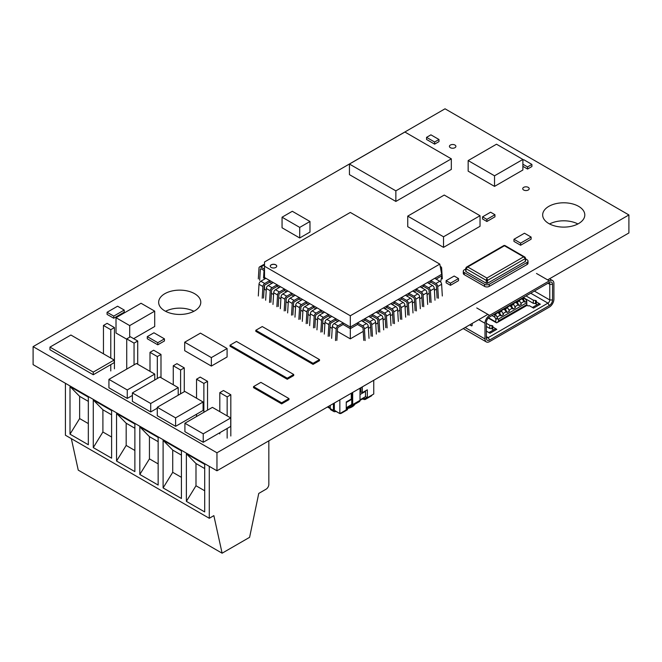 <?xml version="1.0" encoding="UTF-8"?>
<svg xmlns="http://www.w3.org/2000/svg" width="662" height="662" viewBox="0 0 662 662"><rect width="100%" height="100%" fill="white"/><g stroke="black" fill="none" stroke-linecap="round" stroke-linejoin="round"><path stroke-width="0.99" d="M577.893 223.955A21.068 12.164 0 0 0 549.576 223.955M578.629 206.354A21.068 12.164 180 0 1 584.803 214.951A21.068 12.164 180 0 1 563.734 227.116A21.068 12.164 180 0 1 542.666 214.951A21.068 12.164 180 0 1 555.675 203.714A21.068 12.164 180 0 1 578.629 206.354M193.883 311.297A21.068 12.164 0 0 0 165.558 311.297M194.62 293.696A21.068 12.164 180 0 1 200.785 302.294A21.068 12.164 180 0 1 179.725 314.45A21.068 12.164 180 0 1 158.657 302.294A21.068 12.164 180 0 1 171.665 291.057A21.068 12.164 180 0 1 194.62 293.696M547.615 279.885L628.9 232.958L628.9 214.951L445.038 108.8L33.1 346.631L33.1 364.638L216.962 470.79L487.877 314.376M216.962 470.79L216.962 452.783L628.9 214.951M33.1 346.631L216.962 452.783M351.621 404.54L346.259 407.775M360.004 399.848L365.498 396.67L365.498 391.383L360.004 394.552M351.754 399.318L346.259 402.488M346.838 407.444A1.299 0.745 -0 0 0 347.178 407.775L349.925 406.195L351.754 405.905L351.754 404.077L351.174 404.796L351.754 404.077L351.754 392.963M360.004 392.442L360.922 391.912L362.296 392.698L367.336 389.794L367.336 397.73L365.498 398.259A1.299 0.745 180 0 1 363.67 398.259A1.299 0.745 0 0 0 363.082 398.061M366.872 397.465L365.498 396.67M347.178 407.254L347.178 407.775A1.299 0.745 180 0 1 347.55 408.305A1.299 0.745 180 0 1 347.178 408.835L346.259 409.364M360.004 388.205L360.004 400.369L361.833 399.318A1.299 0.745 180 0 1 363.67 399.318A1.299 0.745 0 0 0 365.498 399.318L371.456 395.876A1.299 0.745 -0 0 0 371.837 395.346L371.837 395.131M339.97 413.527A1.299 0.745 0 0 0 341.22 413.336L347.178 409.894A1.299 0.745 -0 0 0 347.55 409.364L347.55 408.305M339.383 413.336A1.299 0.745 0 0 0 339.391 413.336L336.635 411.747A1.299 0.745 180 0 0 335.386 411.557L334.807 411.681A2.59 1.498 -60 0 1 333.971 411.607A2.59 1.498 -60 0 1 333.433 410.423L333.433 404.325A1.299 0.745 120 0 0 333.334 403.911L333.201 403.679M330.222 405.401L330.222 408.57L327.475 406.989M334.219 403.092A2.59 1.498 -60 0 1 334.343 403.795L334.343 409.894A1.299 0.745 120 0 0 334.616 410.49A1.299 0.745 120 0 0 334.807 410.548L339.846 413.601L346.259 409.894L346.259 401.958L351.299 399.054L351.299 393.228L339.846 399.848L339.846 413.601M352.134 405.789L359.466 401.561A2.59 1.498 -120 0 0 360.004 400.369L352.672 404.606A2.59 1.498 60 0 1 352.134 405.789A2.59 1.498 60 0 1 351.754 405.905M333.433 410.423L330.222 408.57A2.59 1.498 120 0 0 330.76 409.761L333.971 411.607M352.672 392.442L352.672 404.606M327.93 406.725L330.222 408.04M330.222 405.93L329.767 405.665M360.922 387.675L360.922 391.912M351.299 397.465L351.754 397.2M362.296 392.698L362.296 386.881L373.749 380.269L373.749 394.022L367.336 397.73M365.498 391.383L365.498 390.853M549.319 307.11A6.479 3.74 120 0 0 553.904 299.174L553.904 283.518A6.479 3.74 120 0 0 552.563 280.556A6.479 3.74 120 0 0 549.319 280.87L489.582 315.369A6.479 3.74 120 0 0 484.998 323.296L484.998 338.961A6.479 3.74 120 0 0 486.338 341.923A6.479 3.74 120 0 0 489.582 341.6L549.319 307.11M489.582 340.02A4.535 2.615 -60 0 1 486.371 338.166L486.371 322.51A4.535 2.615 -60 0 1 489.582 316.949L549.319 282.459A4.535 2.615 -60 0 1 552.53 284.312L552.53 299.969A4.535 2.615 -60 0 1 549.319 305.521L489.582 340.02L488.208 337.637A2.59 1.498 -60 0 1 486.909 337.761A2.59 1.498 -60 0 1 486.371 336.577L488.208 337.637L547.946 303.146L530.717 293.2M469.73 324.852L471.253 325.737A1.299 0.745 60 0 0 471.898 325.795A1.299 0.745 60 0 0 472.172 325.207L471.253 325.737M552.53 284.312L549.783 284.312L547.946 283.253L549.319 282.459L547.946 283.253A2.59 1.498 -60 0 1 549.245 283.129A2.59 1.498 -60 0 1 549.783 284.312L549.783 299.969A2.59 1.498 -60 0 1 547.946 303.146L549.319 305.521M526 295.922L533.332 300.159L535.5 300.49A1.299 0.745 180 0 1 536.46 301.21A1.299 0.745 180 0 1 536.079 301.74L540.341 304.206A3.889 2.243 -120 0 0 538.396 304.007L532.422 307.458M540.341 304.206L533.555 308.12L529.302 305.654A1.299 0.745 180 0 1 527.134 305.323L526.778 304.561M488.895 332.589L494.87 329.138A3.889 2.243 -120 0 1 496.814 329.328L492.561 326.871A1.299 0.745 0 0 0 492.933 326.341A1.299 0.745 0 0 0 491.974 325.621L489.806 325.282L486.371 323.296M486.371 331.132L490.037 333.243L496.814 329.328M533.332 300.159L533.332 303.328L535.5 303.668A1.299 0.745 180 0 1 536.079 303.858M536.079 301.74L536.452 305.132M525.405 298.752L533.332 303.328M492.925 330.255L492.561 326.871M492.561 328.989A1.299 0.745 0 0 0 491.974 328.791L489.806 328.46L486.371 326.474M489.806 325.282L489.806 328.46M472.172 323.445L472.172 325.207M521.284 298.645L521.706 298.893L518.917 300.507M515.326 302.087L515.756 302.335L512.959 303.949M509.368 305.521L509.798 305.77L507.001 307.383M503.418 308.964L503.84 309.212L501.043 310.826M497.46 312.406L497.882 312.646L495.093 314.26M522.153 298.148L523.203 298.752L525.04 302.137L523.94 301.508A3.889 2.243 -120 0 0 521.706 298.893M523.94 301.508L520.853 303.287M518.487 300.258L519.546 300.871L517.254 302.195L519.082 305.579L517.982 304.942L514.895 306.729M517.982 304.942A3.889 2.243 -120 0 0 515.756 302.335M512.529 303.701L513.588 304.305L511.296 305.629L513.124 309.013L512.032 308.384L508.937 310.164M512.032 308.384A3.889 2.243 -120 0 0 509.798 305.77M506.579 307.135L507.63 307.747L505.338 309.071L507.175 312.456L506.074 311.819L502.988 313.606M506.074 311.819A3.889 2.243 -120 0 0 503.84 309.212M500.621 310.577L501.672 311.19L499.388 312.505L501.217 315.89L500.116 315.261L497.03 317.04M500.116 315.261A3.889 2.243 -120 0 0 497.882 312.646M519.546 300.871L521.375 304.255L519.082 305.579M513.124 309.013L515.417 307.698L513.588 304.305M507.175 312.456L509.467 311.132L507.63 307.747M501.217 315.89L503.509 314.574L501.672 311.19M497.485 322.419L496.525 322.816L495.813 321.98L495.813 319.018L497.551 318.008L495.722 314.624L494.895 315.104L494.812 317.164L495.813 319.018L498.56 319.018L498.56 320.921L526.778 304.628L526.778 305.505L497.485 322.419L498.56 320.921M526.778 304.628L526.778 302.724L498.56 319.018M526.778 302.724L526.778 301.136L525.04 302.137M523.361 297.453L524.925 298.355L526.778 301.136M524.925 298.355L523.203 298.752M516.194 301.582L517.254 302.195M510.245 305.025L511.296 305.629M504.287 308.459L505.338 309.071M498.329 311.901L499.388 312.505M494.663 314.02L495.722 314.624M71.339 438.641L78.248 470.144L222.109 553.2L249.599 537.329L258.759 493.422L266.091 489.185A3.889 2.243 120 0 0 268.838 484.427L268.838 440.842M65.422 383.298L65.422 435.232L209.283 518.28L213.859 515.64L222.109 553.2M209.283 466.354L209.283 518.28M204.699 511.933L204.699 464.327L186.37 453.743L186.37 501.357L204.699 511.933M181.421 498.494L181.421 450.888L163.1 440.304L163.1 487.919L181.421 498.494M158.152 485.064L158.152 437.45L139.823 426.866L139.823 474.48L158.152 485.064M134.874 471.625L134.874 424.011L116.553 413.436L116.553 461.042L134.874 471.625M111.605 458.187L111.605 410.572L93.276 399.997L93.276 447.603L111.605 458.187M88.327 444.748L88.327 397.142L70.007 386.558L70.007 434.173L88.327 444.748M230.815 436.018L230.815 394.759L223.483 390.522L219.817 392.64L227.149 396.877L230.815 394.759M227.149 438.136L227.149 428.471M227.149 415.877L227.149 396.877M219.817 433.908L219.817 432.708M219.817 411.648L219.817 392.64M203.871 412.285L203.871 383.439L207.537 381.32L200.205 377.092L196.548 379.202L203.871 383.439M207.537 410.167L207.537 381.32M196.548 416.514L196.548 414.238M196.548 398.21L196.548 379.202M180.602 393.824L180.602 370L184.268 367.882L176.936 363.653L173.27 365.772L180.602 370M184.268 391.705L184.268 367.882M173.27 384.771L173.27 365.772M157.324 378.507L157.324 356.561L160.99 354.443L153.658 350.215L150.001 352.333L157.324 356.561M160.99 377.688L160.99 354.443M150.001 371.332L150.001 352.333M134.055 364.87L134.055 343.123L137.721 341.013L130.389 336.776L126.723 338.894L134.055 343.123M137.721 364.249L137.721 341.013M126.723 369.098L126.723 338.894M110.777 370.952L110.777 364.63M110.777 358.043L110.777 329.693L114.443 327.574L107.112 323.337L103.454 325.456L110.777 329.693M114.443 368.833L114.443 327.574M103.454 353.814L103.454 325.456M204.699 468.555L195.993 463.532L195.993 485.751L204.699 490.774M195.993 485.751L186.37 501.357M195.993 463.532L186.37 453.743M181.421 455.117L172.724 450.094L172.724 472.312L181.421 477.335M172.724 472.312L163.1 487.919M172.724 450.094L163.1 440.304M158.152 441.678L149.446 436.655L149.446 458.874L158.152 463.897M149.446 458.874L139.823 474.48M149.446 436.655L139.823 426.866M134.874 428.248L126.177 423.217L126.177 445.435L134.874 450.466M126.177 445.435L116.553 461.042M126.177 423.217L116.553 413.436M111.605 414.809L102.9 409.786L102.9 432.005L111.605 437.028M102.9 432.005L93.276 447.603M102.9 409.786L93.276 399.997M88.327 401.371L79.63 396.348L79.63 418.566L88.327 423.589M79.63 418.566L70.007 434.173M79.63 396.348L70.007 386.558M454.521 144.837A3.236 1.87 0 0 0 451.161 144.713A3.236 1.87 0 0 0 449.424 146.368A3.236 1.87 0 0 0 452.659 148.238A3.236 1.87 0 0 0 455.903 146.368A3.236 1.87 0 0 0 454.521 144.837M528.615 187.619A3.236 1.87 0 0 0 524.991 186.907A3.236 1.87 0 0 0 522.723 188.687A3.236 1.87 0 0 0 525.959 190.557A3.236 1.87 0 0 0 529.203 188.687A3.236 1.87 0 0 0 528.615 187.619M279.19 287.573L277.13 286.389L272.487 289.071A1.299 0.745 120 0 0 271.569 290.577L270.882 302.311M269.542 302.476L270.228 290.75A2.59 1.498 -60 0 1 272.057 287.73L277.13 284.801L350.314 327.053L357.53 322.89L357.53 324.471L362.18 327.152A1.299 0.745 60 0 1 363.09 328.666L363.777 340.4M265.644 300.234L266.339 288.5A2.59 1.498 -60 0 1 268.168 285.479L273.232 282.55L264.51 277.51L264.51 279.124M439.808 264.105L350.314 212.436L264.51 261.978L264.51 266.223L350.314 315.766L439.808 264.105L441.943 275.74L436.101 279.116M275.789 264.808A3.236 1.87 0 0 0 272.264 264.403A3.236 1.87 0 0 0 270.262 266.132A3.236 1.87 0 0 0 273.505 268.002A3.236 1.87 0 0 0 276.741 266.132A3.236 1.87 0 0 0 275.789 264.808M276.741 266.182A3.236 1.87 0 0 0 275.789 264.916A3.236 1.87 0 0 0 272.305 264.494A3.236 1.87 0 0 0 270.262 266.182M442.315 295.997L441.628 284.271A2.59 1.498 -120 0 0 439.8 281.242L434.727 278.321L441.943 274.151M428.769 283.344L430.838 282.153L435.48 284.834A1.299 0.745 60 0 1 436.39 286.348L437.086 298.074M434.992 300.234L434.297 288.5A2.59 1.498 -120 0 0 432.468 285.479L427.395 282.55L430.838 280.564L430.838 282.153M421.446 287.573L423.506 286.389L428.149 289.071A1.299 0.745 60 0 1 429.059 290.577L429.754 302.311M427.66 304.462L426.965 292.736A2.59 1.498 -120 0 0 425.136 289.708L420.072 286.778L423.506 284.801L423.506 286.389M414.114 291.81L416.175 290.618L420.817 293.299A1.299 0.745 60 0 1 421.735 294.813L422.422 306.539M420.329 308.699L419.634 296.965A2.59 1.498 -120 0 0 417.813 293.945L412.74 291.015L416.175 289.029L416.175 290.618M406.782 296.038L408.843 294.847L413.485 297.528A1.299 0.745 60 0 1 414.404 299.042L415.091 310.776M412.997 312.927L412.31 301.193A2.59 1.498 -120 0 0 410.481 298.173L405.409 295.244L408.843 293.266L408.843 294.847M399.451 300.275L401.511 299.083L406.154 301.764A1.299 0.745 60 0 1 407.072 303.27L407.759 315.004M405.665 317.156L404.978 305.43A2.59 1.498 -120 0 0 403.15 302.41L398.077 299.481L401.511 297.495L401.511 299.083M392.119 304.503L394.18 303.312L398.83 305.993A1.299 0.745 60 0 1 399.74 307.507L400.436 319.241M398.334 321.393L397.647 309.659A2.59 1.498 -120 0 0 395.818 306.638L390.745 303.709L394.18 301.723L394.18 303.312M384.796 308.74L386.856 307.549L391.499 310.23A1.299 0.745 60 0 1 392.409 311.736L393.104 323.47M391.01 325.621L390.315 313.896A2.59 1.498 -120 0 0 388.486 310.867L383.414 307.946L386.856 305.96L386.856 307.549M377.464 312.969L379.525 311.777L384.167 314.458A1.299 0.745 60 0 1 385.077 315.973L385.772 327.698M383.679 329.858L382.984 318.124A2.59 1.498 -120 0 0 381.155 315.104L376.09 312.174L379.525 310.188L379.525 311.777M370.132 317.197L372.193 316.014L376.835 318.695A1.299 0.745 60 0 1 377.754 320.201L378.441 331.935M376.347 334.087L375.652 322.361A2.59 1.498 -120 0 0 373.831 319.332L368.759 316.403L372.193 314.425L372.193 316.014M350.314 315.766L350.314 328.642L357.53 324.471M328.178 336.337L328.873 324.603A2.59 1.498 -60 0 1 330.702 321.583L335.775 318.654L335.775 320.243L337.835 321.434M320.855 332.101L321.542 320.375A2.59 1.498 -60 0 1 323.37 317.355L328.443 314.425L328.443 316.014L330.503 317.197M313.523 327.872L314.21 316.138A2.59 1.498 -60 0 1 316.039 313.118L321.111 310.188L321.111 311.777L323.172 312.969M306.192 323.644L306.878 311.91A2.59 1.498 -60 0 1 308.707 308.889L313.78 305.96L313.78 307.549L315.84 308.74M298.86 319.407L299.555 307.681A2.59 1.498 -60 0 1 301.375 304.652L306.448 301.723L306.448 303.312L308.509 304.503M291.528 315.178L292.223 303.444A2.59 1.498 -60 0 1 294.052 300.424L299.116 297.495L299.116 299.083L301.185 300.275M284.197 310.941L284.892 299.216A2.59 1.498 -60 0 1 286.72 296.187L291.793 293.266L291.793 294.847L293.854 296.038M276.873 306.713L277.56 294.979A2.59 1.498 -60 0 1 279.389 291.959L284.461 289.029L284.461 290.618L286.522 291.81M277.13 286.389L277.13 284.801L273.232 282.55M262.21 298.248L262.897 286.514A2.59 1.498 -60 0 1 264.726 283.493L269.798 280.564L269.798 282.153L271.859 283.344M363.248 331.381L350.314 338.853L350.314 328.642L343.098 324.471L343.098 322.89L338.034 325.812A2.59 1.498 -60 0 0 336.205 328.84L335.51 340.566M362.801 321.434L364.861 320.243L369.504 322.924A1.299 0.745 60 0 1 370.422 324.438L371.109 336.164M369.015 338.323L368.329 326.589A2.59 1.498 -120 0 0 366.5 323.569L361.427 320.64L364.861 318.654L364.861 320.243M264.51 266.223L264.51 277.51M361.427 320.64L357.53 322.89L362.602 325.812L366.5 323.569M368.759 316.403L364.861 318.654L369.934 321.583L373.831 319.332M376.09 312.174L372.193 314.425L377.266 317.355L381.155 315.104M383.414 307.946L379.525 310.188L384.597 313.118L388.486 310.867M390.745 303.709L386.856 305.96L391.921 308.889L395.818 306.638M398.077 299.481L394.18 301.723L399.252 304.652L403.15 302.41M405.409 295.244L401.511 297.495L406.584 300.424L410.481 298.173M412.74 291.015L408.843 293.266L413.916 296.187L417.813 293.945M420.072 286.778L416.175 289.029L421.247 291.959L425.136 289.708M427.395 282.55L423.506 284.801L428.579 287.73L432.468 285.479M434.727 278.321L430.838 280.564L435.902 283.493L439.8 281.242M440.627 281.946L441.943 275.74M436.556 289.062L434.404 290.304M429.224 293.291L427.073 294.532M421.893 297.528L419.741 298.769M414.561 301.756L412.409 302.997M407.229 305.993L405.086 307.234M399.898 310.221L397.754 311.463M392.574 314.458L390.423 315.691M385.243 318.687L383.091 319.928M377.911 322.915L375.759 324.157M370.579 327.152L368.428 328.393M264.51 285.521L264.51 289.311L266.232 290.304M350.314 338.853L337.38 331.381M332.2 328.393L330.057 327.152M324.868 324.157L322.725 322.915M317.545 319.928L315.393 318.687M310.213 315.691L308.062 314.458M302.882 311.463L300.73 310.221M295.55 307.234L293.398 305.993M288.218 302.997L286.075 301.756M280.895 298.769L278.743 297.528M273.563 294.532L271.412 293.291M291.793 294.847L287.142 297.528A1.299 0.745 120 0 0 286.232 299.042L285.545 310.776M280.307 308.699L280.994 296.965A2.59 1.498 -60 0 1 282.823 293.945L287.896 291.015M409.099 315.178L408.413 303.444A2.59 1.498 -120 0 0 406.584 300.424M431.094 302.476L430.399 290.75A2.59 1.498 -120 0 0 428.579 287.73M269.798 282.153L265.156 284.834A1.299 0.745 120 0 0 264.246 286.348L263.55 298.074M258.312 295.997L259.007 284.271A2.59 1.498 -60 0 1 260.836 281.242L265.909 278.321M264.51 270.766L261.258 268.896A1.299 0.745 -120 0 0 260.613 268.83A1.299 0.745 -120 0 0 260.348 269.351L259.653 280.283M264.03 270.493L263.55 278.032M258.312 278.901L259.007 267.969A2.59 1.498 60 0 1 259.537 266.927A2.59 1.498 60 0 1 260.836 267.059L264.51 269.177M259.537 266.927L263.435 264.684A2.59 1.498 60 0 1 264.51 264.701M328.443 316.014L323.801 318.695A1.299 0.745 120 0 0 322.882 320.201L322.195 331.935M316.957 329.858L317.644 318.124A2.59 1.498 -60 0 1 319.473 315.104L324.546 312.174M379.781 332.101L379.094 320.375A2.59 1.498 -120 0 0 377.266 317.355M306.448 303.312L301.806 305.993A1.299 0.745 120 0 0 300.896 307.507L300.2 319.241M294.971 317.156L295.657 305.43A2.59 1.498 -60 0 1 297.486 302.41L302.559 299.481M299.116 299.083L294.474 301.764A1.299 0.745 120 0 0 293.564 303.27L292.869 315.004M287.639 312.927L288.326 301.193A2.59 1.498 -60 0 1 290.155 298.173L295.227 295.244M423.763 306.713L423.076 294.979A2.59 1.498 -120 0 0 421.247 291.959M372.449 336.337L371.763 324.603A2.59 1.498 -120 0 0 369.934 321.583M343.098 324.471L338.456 327.152A1.299 0.745 120 0 0 337.546 328.666L336.85 340.4M331.621 338.323L332.307 326.589A2.59 1.498 -60 0 1 334.136 323.569L339.209 320.64M416.431 310.941L415.744 299.216A2.59 1.498 -120 0 0 413.916 296.187M321.111 311.777L316.469 314.458A1.299 0.745 120 0 0 315.551 315.973L314.864 327.698M309.626 325.621L310.321 313.896A2.59 1.498 -60 0 1 312.15 310.867L317.214 307.946M313.78 307.549L309.137 310.23A1.299 0.745 120 0 0 308.219 311.736L307.532 323.47M302.294 321.393L302.989 309.659A2.59 1.498 -60 0 1 304.818 306.638L309.882 303.709M442.315 278.901L441.628 267.969A2.59 1.498 120 0 0 441.099 266.927A2.59 1.498 120 0 0 440.387 266.827M284.461 290.618L279.819 293.299A1.299 0.745 120 0 0 278.901 294.813L278.214 306.539M272.976 304.462L273.671 292.736A2.59 1.498 -60 0 1 275.491 289.708L280.564 286.778M387.113 327.872L386.426 316.138A2.59 1.498 -120 0 0 384.597 313.118M394.444 323.644L393.749 311.91A2.59 1.498 -120 0 0 391.921 308.889M335.775 320.243L331.124 322.924A1.299 0.745 120 0 0 330.214 324.438L329.519 336.164M324.289 334.087L324.976 322.361A2.59 1.498 -60 0 1 326.805 319.332L331.877 316.403M365.118 340.566L364.431 328.84A2.59 1.498 -120 0 0 362.602 325.812M401.776 319.407L401.081 307.681A2.59 1.498 -120 0 0 399.252 304.652M438.426 298.248L437.731 286.514A2.59 1.498 -120 0 0 435.902 283.493M230.724 417.945L212.394 407.362L184.913 423.233L203.234 433.817L230.724 417.945L230.724 426.411L203.234 442.282L203.234 433.817M203.234 442.282L184.913 431.698L184.913 423.233M203.093 401.991L184.772 391.416L157.283 407.279L175.604 417.863L203.093 401.991L203.093 410.457L175.604 426.328L175.604 417.863M175.604 426.328L157.283 415.744L157.283 407.279M178.202 387.618L159.873 377.042L132.383 392.905L150.713 403.489L178.202 387.618L178.202 395.206M157.283 408.156L150.713 411.954L150.713 403.489M150.713 411.954L132.383 401.371L132.383 392.905M154.751 374.08L136.422 363.496L108.932 379.367L127.261 389.951L154.751 374.08L154.751 379.996M132.383 395.454L127.261 398.416L127.261 389.951M127.261 398.416L108.932 387.833L108.932 379.367M114.195 360.02L70.9 335.022L49.964 347.103L93.259 372.102L114.195 360.02L114.195 362.66L93.259 374.75L93.259 372.102M93.259 374.75L49.964 349.751L49.964 347.103M154.709 311.148L141.031 303.254L116.015 317.694L129.694 325.596L154.709 311.148L154.709 326.49L133.641 338.654M129.694 337.181L129.694 325.596M126.723 339.217L116.015 333.036L116.015 317.694M227.091 348.518L200.437 333.127L184.69 342.213L211.352 357.604L227.091 348.518L227.091 356.983L211.352 366.069L211.352 357.604M211.352 366.069L184.69 350.678L184.69 342.213M319.506 359.598L262.268 326.556L255.813 330.28L313.052 363.322L319.506 359.598L319.506 360.658L313.052 364.381L313.052 363.322M313.052 364.381L255.813 331.339L255.813 330.28M288.971 398.582L260.878 382.363L253.546 386.6L281.64 402.819L288.971 398.582L288.971 399.641L281.64 403.878L281.64 402.819M281.64 403.878L253.546 387.659L253.546 386.6M293.713 374.485L236.483 341.443L230.028 345.175L287.258 378.217L293.713 374.485L293.713 375.544L287.258 379.276L287.258 378.217M287.258 379.276L230.028 346.226L230.028 345.175M309.973 221.489L292.306 211.286L282.062 217.202L299.721 227.405L309.973 221.489L309.973 232.064L299.721 237.981L299.721 227.405M299.721 237.981L282.062 227.786L282.062 217.202M480.024 215.713L444.235 195.05L407.734 216.126L443.523 236.789L480.024 215.713L480.024 226.296L443.523 247.373L443.523 236.789M443.523 247.373L407.734 226.702L407.734 216.126M522.881 159.434L496.508 144.208L468.158 160.576L494.531 175.802L522.881 159.434L522.881 170.018L494.531 186.386L494.531 175.802M494.531 186.386L468.158 171.16L468.158 160.576M451.327 158.839L404.896 132.036L349.437 164.052L395.859 190.855L451.327 158.839L451.327 169.414L395.859 201.438L395.859 190.855M395.859 201.438L349.437 174.636L349.437 164.052M494.953 214.72L490.6 212.204L482.532 216.863L486.884 219.379L494.953 214.72L494.953 216.83L486.884 221.489L486.884 219.379M486.884 221.489L482.532 218.973L482.532 216.863M524.801 256.997L523.601 256.856L486.893 278.048L486.289 280.39A0.852 0.496 0 0 0 487.497 280.39L486.893 278.048L467.711 266.968L466.255 267.299M465.982 267.969A0.852 0.496 0 0 0 465.982 268.664L467.711 266.968L504.411 245.784L504.833 245.47L503.989 245.494L523.601 256.856L525.322 258.552A0.852 0.496 0 0 0 525.57 258.205L525.57 258.205A0.852 0.496 0 0 0 525.57 258.188M525.057 257.187L504.833 245.47M524.801 257.022L525.57 258.205L525.57 261.093A0.852 0.496 180 0 1 525.322 261.44L487.497 283.278A0.852 0.496 180 0 1 486.289 283.278L465.982 271.552A0.852 0.496 180 0 1 465.734 271.205L465.734 268.317A0.852 0.496 0 0 0 465.734 268.317L466.586 267.092M465.734 269.012L464.261 269.856A3.293 1.903 0 0 0 463.292 271.205A3.293 1.903 0 0 0 464.261 272.545L484.567 284.271A3.293 1.903 0 0 0 489.226 284.271L527.043 262.433A3.293 1.903 0 0 0 528.011 261.093A3.293 1.903 0 0 0 527.043 259.744L525.57 258.9M463.292 271.205L463.292 273.315A3.293 1.903 0 0 0 464.261 274.664L484.567 286.389A3.293 1.903 0 0 0 489.226 286.389L527.043 264.552A3.293 1.903 0 0 0 528.011 263.203L528.011 261.093M531.114 237.07L524.461 233.231L513.96 239.288L520.622 243.128L531.114 237.07L531.114 239.189L520.622 245.246L520.622 243.128M520.622 245.246L513.96 241.407L513.96 239.288M124.233 310.056L117.579 306.216L107.079 312.274L113.74 316.113L124.233 310.056L124.233 312.174L113.74 318.232L113.74 316.113M113.74 318.232L107.079 314.392L107.079 312.274M164.441 338.853L164.441 340.963L157.788 344.811L147.287 338.745L147.287 336.635L157.788 342.693L164.441 338.853L153.94 332.787L147.287 336.635M157.788 344.811L157.788 342.693M522.881 164.226L527.556 166.932L527.556 169.042L531.909 166.526L531.909 164.416L523.849 159.757L522.881 160.312M527.556 166.932L531.909 164.416M527.556 169.042L522.881 166.344M438.98 139.5L438.98 141.618L434.62 144.134L426.551 139.475L426.551 137.357L434.62 142.016L438.98 139.5L430.912 134.841L426.551 137.357M434.62 144.134L434.62 142.016M458.534 278.553L454.173 276.037L446.105 280.688L450.466 283.212L458.534 278.553L458.534 280.663L450.466 285.322L450.466 283.212M450.466 285.322L446.105 282.806L446.105 280.688M354.584 404.383A11.659 6.736 180 0 1 347.798 407.949L347.037 408.719M347.798 407.42L347.798 407.949A1.299 0.745 0 0 0 347.476 408.049M359.085 400.899L359.085 401.329M349.925 405.665L349.925 406.195M334.807 410.688L334.807 411.681M341.22 413.336L341.22 412.807M347.178 408.835L347.178 409.894M363.67 398.259L363.67 399.318M361.833 398.789L361.833 399.318M365.498 399.318L365.498 398.259M371.456 395.346L371.456 395.876M332.754 403.936L333.433 404.325M552.53 299.969L549.783 299.969L534.383 291.081M535.5 303.668L535.5 300.49M491.974 328.791L491.974 325.621M484.998 338.961L465.146 327.5M484.998 323.296L478.709 319.672M489.582 315.369L476.756 307.962M549.319 280.87L536.493 273.464M522.98 297.668L524.031 298.281M493.844 314.491L494.895 315.104M488.523 317.768L495.813 321.98M492.007 315.551L494.812 317.164M266.339 288.5L270.228 290.75M268.168 285.479L272.057 287.73M280.994 296.965L284.892 299.216M282.823 293.945L286.72 296.187M408.413 303.444L412.31 301.193M430.399 290.75L434.297 288.5M259.007 284.271L262.897 286.514M260.836 281.242L264.726 283.493M261.2 268.855L260.348 269.351M264.51 264.941L260.836 267.059M317.644 318.124L321.542 320.375M319.473 315.104L323.37 317.355M379.094 320.375L382.984 318.124M295.657 305.43L299.555 307.681M297.486 302.41L301.375 304.652M288.326 301.193L292.223 303.444M290.155 298.173L294.052 300.424M423.076 294.979L426.965 292.736M371.763 324.603L375.652 322.361M332.307 326.589L336.205 328.84M334.136 323.569L338.034 325.812M415.744 299.216L419.634 296.965M310.321 313.896L314.21 316.138M312.15 310.867L316.039 313.118M302.989 309.659L306.878 311.91M304.818 306.638L308.707 308.889M273.671 292.736L277.56 294.979M275.491 289.708L279.389 291.959M386.426 316.138L390.315 313.896M393.749 311.91L397.647 309.659M324.976 322.361L328.873 324.603M326.805 319.332L330.702 321.583M364.431 328.84L368.329 326.589M401.081 307.681L404.978 305.43M437.731 286.514L441.628 284.271M487.497 283.278L487.497 280.39L525.322 258.552L525.322 261.44M465.982 271.552L465.982 268.664L486.289 280.39L486.289 283.278M527.043 264.552L527.043 262.433M489.226 286.389L489.226 284.271M484.567 286.389L484.567 284.271M464.261 274.664L464.261 272.545M354.873 404.225C353.707 406.228 351.29 407.651 347.624 408.512M463.251 328.592L486.338 341.923M549.51 278.793L552.563 280.556M488.25 318.05L496.384 322.75M441.099 266.927L440.313 266.48M503.981 245.47L466.487 267.117"/></g></svg>
